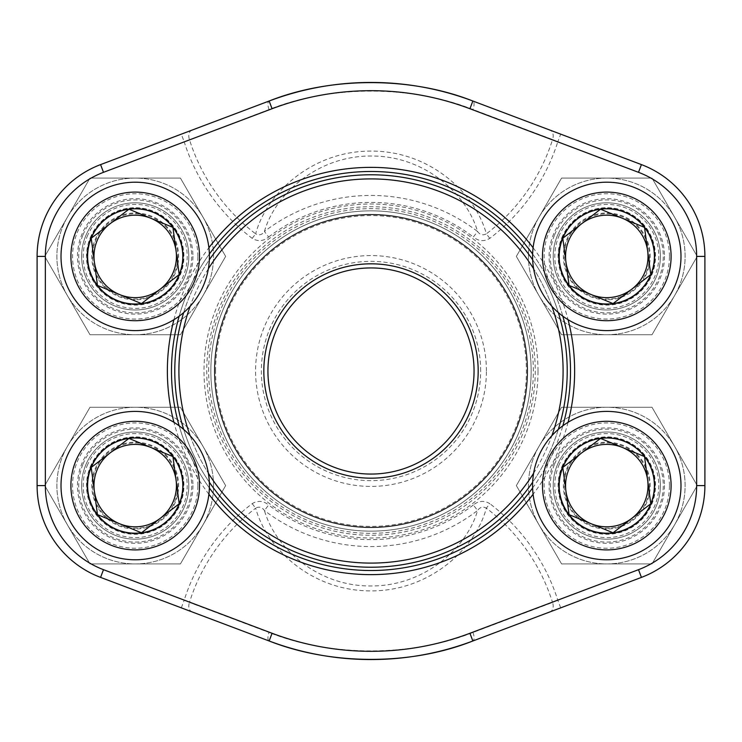 <?xml version="1.0" encoding="UTF-8"?>
<svg xmlns="http://www.w3.org/2000/svg" width="742" height="742" viewBox="0 0 742 742"><rect width="100%" height="100%" fill="white"/><g stroke="black" fill="none" stroke-linecap="round" stroke-linejoin="round"><path stroke-width="0.56" stroke-dasharray="3.71 2.78" d="M646.913 272.982A43.407 43.407 0 0 1 572.379 282.86A43.407 43.407 0 0 1 601.085 213.371A43.407 43.407 0 0 1 646.913 272.982M538.21 228.072A74.2 74.2 0 0 1 665.62 211.182A74.2 74.2 0 0 1 616.546 329.958A74.2 74.2 0 0 1 538.21 228.072M562.213 237.987A48.23 48.23 0 0 1 645.03 227.006A48.23 48.23 0 0 1 613.133 304.22A48.23 48.23 0 0 1 562.213 237.987A48.23 48.23 0 0 0 588.369 300.983A48.23 48.23 0 0 0 651.374 274.818A48.23 48.23 0 0 0 625.209 211.822A48.23 48.23 0 0 0 562.213 237.987M175.335 502.176A43.407 43.407 0 0 1 100.791 512.054A43.407 43.407 0 0 1 129.507 442.566A43.407 43.407 0 0 1 175.335 502.176M66.632 457.267A74.2 74.2 0 0 1 194.033 440.377A74.2 74.2 0 0 1 144.959 559.153A74.2 74.2 0 0 1 66.632 457.267M90.626 467.182A48.23 48.23 0 0 1 173.452 456.2A48.23 48.23 0 0 1 141.546 533.415A48.23 48.23 0 0 1 90.626 467.182A48.23 48.23 0 0 0 116.791 530.178A48.23 48.23 0 0 0 179.787 504.013A48.23 48.23 0 0 0 153.631 441.017A48.23 48.23 0 0 0 90.626 467.182M646.913 502.176A43.407 43.407 0 0 1 572.379 512.054A43.407 43.407 0 0 1 601.085 442.566A43.407 43.407 0 0 1 646.913 502.176M538.21 457.267A74.2 74.2 0 0 1 665.62 440.377A74.2 74.2 0 0 1 616.546 559.153A74.2 74.2 0 0 1 538.21 457.267M562.213 467.182A48.23 48.23 0 0 1 645.03 456.2A48.23 48.23 0 0 1 613.133 533.415A48.23 48.23 0 0 1 562.213 467.182A48.23 48.23 0 0 0 588.369 530.178A48.23 48.23 0 0 0 651.374 504.013A48.23 48.23 0 0 0 625.209 441.017A48.23 48.23 0 0 0 562.213 467.182M175.335 272.982A43.407 43.407 0 0 1 100.791 282.86A43.407 43.407 0 0 1 129.507 213.371A43.407 43.407 0 0 1 175.335 272.982M66.632 228.072A74.2 74.2 0 0 1 194.033 211.182A74.2 74.2 0 0 1 144.959 329.958A74.2 74.2 0 0 1 66.632 228.072M90.626 237.987A48.23 48.23 0 0 1 173.452 227.006A48.23 48.23 0 0 1 141.546 304.22A48.23 48.23 0 0 1 90.626 237.987A48.23 48.23 0 0 0 116.791 300.983A48.23 48.23 0 0 0 179.787 274.818A48.23 48.23 0 0 0 153.631 211.822A48.23 48.23 0 0 0 90.626 237.987M89.986 178.08L180.427 178.08L225.651 256.398L180.427 334.725L89.986 334.725L44.77 256.398L89.986 178.08L180.427 178.08L225.651 256.398L180.427 334.725L89.986 334.725L44.77 256.398L89.986 178.08M177.848 256.398A42.637 42.637 0 0 1 113.888 293.331A42.637 42.637 0 0 1 113.888 219.474A42.637 42.637 0 0 1 177.848 256.398A42.637 42.637 0 0 0 113.888 219.474A42.637 42.637 0 0 0 113.888 293.331A42.637 42.637 0 0 0 177.848 256.398M188.802 256.398A53.591 53.591 0 0 1 108.415 302.81A53.591 53.591 0 0 1 108.415 209.995A53.591 53.591 0 0 1 188.802 256.398A53.591 53.591 0 0 0 108.415 209.995A53.591 53.591 0 0 0 108.415 302.81A53.591 53.591 0 0 0 188.802 256.398A53.591 53.591 0 0 0 108.415 209.995A53.591 53.591 0 0 0 108.415 302.81A53.591 53.591 0 0 0 188.802 256.398A53.591 53.591 0 0 1 108.415 302.81A53.591 53.591 0 0 1 108.415 209.995A53.591 53.591 0 0 1 188.802 256.398M67.383 217.239A78.318 78.318 0 0 1 203.039 217.239A78.318 78.318 0 0 1 135.211 334.725A78.318 78.318 0 0 1 67.383 217.239A78.318 78.318 0 0 1 203.039 217.239A78.318 78.318 0 0 1 135.211 334.725A78.318 78.318 0 0 1 67.383 217.239M531.151 371A160.151 160.151 0 0 0 290.929 232.311A160.151 160.151 0 0 0 290.929 509.689A160.151 160.151 0 0 0 531.151 371A160.151 160.151 0 0 1 371 531.151A160.151 160.151 0 0 1 210.849 371A160.151 160.151 0 0 1 371 210.849A160.151 160.151 0 0 1 531.151 371M181.308 607.846L184.211 600.13L103.49 569.68A89.865 89.865 0 0 1 45.345 485.602L45.345 256.398A89.865 89.865 0 0 1 103.49 172.32L184.211 141.87L181.308 134.154L100.578 164.603A98.111 98.111 0 0 0 37.1 256.398L37.1 485.602A98.111 98.111 0 0 0 100.578 577.397L269.151 640.986A8.245 3.135 110.7 0 1 269.021 632.462L189.442 602.439A190.332 190.332 0 0 1 255.647 508.159C266.619 548.357 311.436 591.068 370.861 590.901C429.729 591.142 475.548 548.626 486.353 508.159C482.921 506.313 480 507.101 477.57 510.515C467.08 547.494 424.962 586.199 370.796 585.985C316.203 586.199 274.809 546.835 264.43 510.515L268.65 504.977C263.373 500.711 257.882 500.266 252.206 503.642A196.009 196.009 0 0 0 184.211 600.13L189.442 602.439A8.245 5.676 110.7 0 0 191.955 611.862M472.979 632.462A8.245 3.135 69.3 0 1 472.849 640.986L550.045 611.862A8.245 5.676 69.3 0 0 552.558 602.439L472.979 632.462C411.532 656.995 330.672 657.069 269.021 632.462M696.655 485.602L704.9 485.602L704.9 256.398A98.111 98.111 0 0 0 641.422 164.603L560.692 134.154L557.789 141.87L638.51 172.32A89.865 89.865 0 0 1 696.655 256.398L696.655 485.602A89.865 89.865 0 0 1 638.51 569.68L641.422 577.397A98.111 98.111 0 0 0 704.9 485.602A98.111 98.111 0 0 1 641.422 577.397L550.045 611.862M489.794 238.358L486.353 233.841A190.332 190.332 0 0 0 552.558 139.561L557.789 141.87A196.009 196.009 0 0 1 489.794 238.358C484.118 241.734 478.627 241.289 473.35 237.023L477.57 231.485C479.991 234.899 482.921 235.687 486.353 233.841C475.381 193.643 430.564 150.932 371.139 151.099C312.271 150.858 266.452 193.374 255.647 233.841C259.079 235.687 262 234.899 264.43 231.485C274.92 194.506 317.038 155.801 371.204 156.015C425.797 155.801 467.191 195.165 477.57 231.485A175.557 175.557 0 0 0 264.43 231.485L268.65 237.023C263.364 241.289 257.882 241.734 252.206 238.358A196.009 196.009 0 0 1 184.211 141.87L269.021 109.538C330.468 85.005 411.328 84.931 472.979 109.538L552.558 139.561A8.245 5.676 110.7 0 0 550.045 130.138L560.692 134.154M550.045 130.138L472.849 101.014A8.245 3.135 110.7 0 1 472.979 109.538M269.021 109.538A8.245 3.135 69.3 0 1 269.151 101.014L181.308 134.154M252.206 503.642L255.647 508.159C259.079 506.313 262.009 507.101 264.43 510.515A175.557 175.557 0 0 0 477.57 510.515L473.35 504.977C478.636 500.711 484.118 500.266 489.794 503.642L486.353 508.159A190.332 190.332 0 0 1 552.558 602.439L557.789 600.13A196.009 196.009 0 0 0 489.794 503.642M669.451 485.602A62.662 62.662 0 0 0 575.458 431.334A62.662 62.662 0 0 0 575.458 539.861A62.662 62.662 0 0 0 669.451 485.602M669.451 256.398A62.662 62.662 0 0 0 575.458 202.139A62.662 62.662 0 0 0 575.458 310.666A62.662 62.662 0 0 0 669.451 256.398M197.864 485.602A62.662 62.662 0 0 0 103.88 431.334A62.662 62.662 0 0 0 103.88 539.861A62.662 62.662 0 0 0 197.864 485.602M197.864 256.398A62.662 62.662 0 0 0 103.88 202.139A62.662 62.662 0 0 0 103.88 310.666A62.662 62.662 0 0 0 197.864 256.398M192.92 256.398A57.709 57.709 0 0 1 106.356 306.381A57.709 57.709 0 0 1 106.356 206.424A57.709 57.709 0 0 1 192.92 256.398M192.92 485.602A57.709 57.709 0 0 1 106.356 535.576A57.709 57.709 0 0 1 106.356 435.619A57.709 57.709 0 0 1 192.92 485.602M664.498 485.602A57.709 57.709 0 0 1 577.935 535.576A57.709 57.709 0 0 1 577.935 435.619A57.709 57.709 0 0 1 664.498 485.602M664.498 256.398A57.709 57.709 0 0 1 577.935 306.381A57.709 57.709 0 0 1 577.935 206.424A57.709 57.709 0 0 1 664.498 256.398M568.066 422.3A203.642 203.642 0 0 1 533.099 494.255M208.901 494.255A203.642 203.642 0 0 1 173.934 422.3M173.934 319.7A203.642 203.642 0 0 1 208.901 247.745M533.099 247.745A203.642 203.642 0 0 1 568.066 319.7M535.27 371A164.27 164.27 0 0 1 288.861 513.26A164.27 164.27 0 0 1 288.861 228.74A164.27 164.27 0 0 1 535.27 371M371 570.515A199.515 199.515 0 0 0 570.515 371A199.515 199.515 0 0 0 371 171.485A199.515 199.515 0 0 0 171.485 371A199.515 199.515 0 0 0 371 570.515M562.835 316.185A199.515 199.515 0 0 0 532.626 254.024M209.374 254.024A199.515 199.515 0 0 0 179.165 316.185M179.165 425.815A199.515 199.515 0 0 0 209.374 487.976M532.626 487.976A199.515 199.515 0 0 0 562.835 425.815M188.802 485.602A53.591 53.591 0 0 0 108.415 439.19A53.591 53.591 0 0 0 108.415 532.005A53.591 53.591 0 0 0 188.802 485.602A53.591 53.591 0 0 1 108.415 532.005A53.591 53.591 0 0 1 108.415 439.19A53.591 53.591 0 0 1 188.802 485.602A53.591 53.591 0 0 1 108.415 532.005A53.591 53.591 0 0 1 108.415 439.19A53.591 53.591 0 0 1 188.802 485.602A53.591 53.591 0 0 0 108.415 439.19A53.591 53.591 0 0 0 108.415 532.005A53.591 53.591 0 0 0 188.802 485.602M660.38 256.398A53.591 53.591 0 0 0 579.994 209.995A53.591 53.591 0 0 0 579.994 302.81A53.591 53.591 0 0 0 660.38 256.398A53.591 53.591 0 0 1 579.994 302.81A53.591 53.591 0 0 1 579.994 209.995A53.591 53.591 0 0 1 660.38 256.398A53.591 53.591 0 0 1 579.994 302.81A53.591 53.591 0 0 1 579.994 209.995A53.591 53.591 0 0 1 660.38 256.398A53.591 53.591 0 0 0 579.994 209.995A53.591 53.591 0 0 0 579.994 302.81A53.591 53.591 0 0 0 660.38 256.398M660.38 485.602A53.591 53.591 0 0 0 579.994 439.19A53.591 53.591 0 0 0 579.994 532.005A53.591 53.591 0 0 0 660.38 485.602A53.591 53.591 0 0 1 579.994 532.005A53.591 53.591 0 0 1 579.994 439.19A53.591 53.591 0 0 1 660.38 485.602A53.591 53.591 0 0 1 579.994 532.005A53.591 53.591 0 0 1 579.994 439.19A53.591 53.591 0 0 1 660.38 485.602A53.591 53.591 0 0 0 579.994 439.19A53.591 53.591 0 0 0 579.994 532.005A53.591 53.591 0 0 0 660.38 485.602M560.692 607.846L557.789 600.13L638.51 569.68M252.206 238.358L255.647 233.841A190.332 190.332 0 0 1 189.442 139.561A8.245 5.676 69.3 0 1 191.955 130.138M551.872 306.298A192.095 192.095 0 0 0 533.628 268.762M208.372 268.762A192.095 192.095 0 0 0 190.128 306.298M190.128 435.702A192.095 192.095 0 0 0 208.372 473.238M533.628 473.238A192.095 192.095 0 0 0 551.872 435.702M174.778 371A196.222 196.222 0 0 0 371 567.222A196.222 196.222 0 0 0 567.222 371A196.222 196.222 0 0 0 371 174.778A196.222 196.222 0 0 0 174.778 371M558.318 429.414A196.222 196.222 0 0 1 532.673 482.198M209.327 482.198A196.222 196.222 0 0 1 183.682 429.414M183.682 312.586A196.222 196.222 0 0 1 209.327 259.802M532.673 259.802A196.222 196.222 0 0 1 558.318 312.586M178.905 371A192.095 192.095 0 0 1 467.052 204.644A192.095 192.095 0 0 1 467.052 537.356A192.095 192.095 0 0 1 178.905 371M527.228 371A156.228 156.228 0 0 0 292.886 235.696A156.228 156.228 0 0 0 292.886 506.304A156.228 156.228 0 0 0 527.228 371A156.228 156.228 0 0 0 292.886 235.696A156.228 156.228 0 0 0 292.886 506.304A156.228 156.228 0 0 0 527.228 371A156.228 156.228 0 0 0 292.886 235.696A156.228 156.228 0 0 0 292.886 506.304A156.228 156.228 0 0 0 527.228 371A156.228 156.228 0 0 1 371 527.228A156.228 156.228 0 0 1 214.772 371A156.228 156.228 0 0 1 371 214.772A156.228 156.228 0 0 1 527.228 371M486.418 371A115.418 115.418 0 0 0 313.291 271.043A115.418 115.418 0 0 0 313.291 470.957A115.418 115.418 0 0 0 486.418 371M480.649 371A109.649 109.649 0 0 0 316.175 276.043A109.649 109.649 0 0 0 316.175 465.957A109.649 109.649 0 0 0 480.649 371M478.182 371A107.182 107.182 0 0 0 317.409 278.185A107.182 107.182 0 0 0 317.409 463.815A107.182 107.182 0 0 0 478.182 371A107.182 107.182 0 0 0 317.409 278.185A107.182 107.182 0 0 0 317.409 463.815A107.182 107.182 0 0 0 478.182 371M474.055 371A103.055 103.055 0 0 0 319.468 281.747A103.055 103.055 0 0 0 319.468 460.253A103.055 103.055 0 0 0 474.055 371M214.355 371A156.645 156.645 0 0 0 449.318 506.656A156.645 156.645 0 0 0 449.318 235.344A156.645 156.645 0 0 0 214.355 371A156.645 156.645 0 0 1 449.318 235.344A156.645 156.645 0 0 1 449.318 506.656A156.645 156.645 0 0 1 214.355 371A156.645 156.645 0 0 0 371 527.645A156.645 156.645 0 0 0 527.645 371A156.645 156.645 0 0 0 371 214.355A156.645 156.645 0 0 0 214.355 371A156.645 156.645 0 0 1 449.318 235.344A156.645 156.645 0 0 1 449.318 506.656A156.645 156.645 0 0 1 214.355 371A156.645 156.645 0 0 0 449.318 506.656A156.645 156.645 0 0 0 449.318 235.344A156.645 156.645 0 0 0 214.355 371M561.573 407.275L652.014 407.275L697.23 485.602L652.014 563.92L561.573 563.92L516.349 485.602L561.573 407.275L652.014 407.275L697.23 485.602L652.014 563.92L561.573 563.92L516.349 485.602L561.573 407.275M649.436 485.602A42.637 42.637 0 0 1 585.475 522.526A42.637 42.637 0 0 1 585.475 448.669A42.637 42.637 0 0 1 649.436 485.602A42.637 42.637 0 0 0 585.475 448.669A42.637 42.637 0 0 0 585.475 522.526A42.637 42.637 0 0 0 649.436 485.602M538.961 446.434A78.318 78.318 0 0 1 674.617 446.434A78.318 78.318 0 0 1 606.789 563.92A78.318 78.318 0 0 1 538.961 446.434A78.318 78.318 0 0 1 674.617 446.434A78.318 78.318 0 0 1 606.789 563.92A78.318 78.318 0 0 1 538.961 446.434M89.986 407.275L180.427 407.275L203.039 446.434L225.651 485.602L180.427 563.92L89.986 563.92L44.77 485.602L89.986 407.275L180.427 407.275L203.039 446.434L225.651 485.602L180.427 563.92L89.986 563.92L44.77 485.602L89.986 407.275M177.848 485.602A42.637 42.637 0 0 1 113.888 522.526A42.637 42.637 0 0 1 113.888 448.669A42.637 42.637 0 0 1 177.848 485.602A42.637 42.637 0 0 0 113.888 448.669A42.637 42.637 0 0 0 113.888 522.526A42.637 42.637 0 0 0 177.848 485.602M67.383 446.434A78.318 78.318 0 0 1 203.039 446.434A78.318 78.318 0 0 1 135.211 563.92A78.318 78.318 0 0 1 67.383 446.434A78.318 78.318 0 0 1 203.039 446.434A78.318 78.318 0 0 1 135.211 563.92A78.318 78.318 0 0 1 67.383 446.434M561.573 178.08L652.014 178.08L697.23 256.398L652.014 334.725L561.573 334.725L538.961 295.566L516.349 256.398L561.573 178.08L652.014 178.08L697.23 256.398L652.014 334.725L561.573 334.725L516.349 256.398L561.573 178.08M649.436 256.398A42.637 42.637 0 0 1 585.475 293.331A42.637 42.637 0 0 1 585.475 219.474A42.637 42.637 0 0 1 649.436 256.398A42.637 42.637 0 0 0 585.475 219.474A42.637 42.637 0 0 0 585.475 293.331A42.637 42.637 0 0 0 649.436 256.398M538.961 217.239A78.318 78.318 0 0 1 674.617 217.239A78.318 78.318 0 0 1 606.789 334.725A78.318 78.318 0 0 1 538.961 217.239A78.318 78.318 0 0 1 674.617 217.239A78.318 78.318 0 0 1 606.789 334.725A78.318 78.318 0 0 1 538.961 217.239M554.599 234.834A56.475 56.475 0 0 1 651.569 221.979A56.475 56.475 0 0 1 614.209 312.391A56.475 56.475 0 0 1 554.599 234.834M558.735 236.55A51.996 51.996 0 0 1 648.016 224.715A51.996 51.996 0 0 1 613.625 307.949A51.996 51.996 0 0 1 558.735 236.55M561.777 237.802A48.703 48.703 0 0 1 645.401 226.718A48.703 48.703 0 0 1 613.189 304.684A48.703 48.703 0 0 1 561.777 237.802M83.011 464.038A56.475 56.475 0 0 1 179.981 451.182A56.475 56.475 0 0 1 142.631 541.586A56.475 56.475 0 0 1 83.011 464.038M87.148 465.744A51.996 51.996 0 0 1 176.429 453.909A51.996 51.996 0 0 1 142.047 537.143A51.996 51.996 0 0 1 87.148 465.744M90.199 466.996A48.703 48.703 0 0 1 173.823 455.913A48.703 48.703 0 0 1 141.611 533.878A48.703 48.703 0 0 1 90.199 466.996M554.599 464.038A56.475 56.475 0 0 1 651.569 451.182A56.475 56.475 0 0 1 614.209 541.586A56.475 56.475 0 0 1 554.599 464.038M558.735 465.744A51.996 51.996 0 0 1 648.016 453.909A51.996 51.996 0 0 1 613.625 537.143A51.996 51.996 0 0 1 558.735 465.744M561.777 466.996A48.703 48.703 0 0 1 645.401 455.913A48.703 48.703 0 0 1 613.189 533.878A48.703 48.703 0 0 1 561.777 466.996M83.011 234.834A56.475 56.475 0 0 1 179.981 221.979A56.475 56.475 0 0 1 142.631 312.391A56.475 56.475 0 0 1 83.011 234.834M87.148 236.55A51.996 51.996 0 0 1 176.429 224.715A51.996 51.996 0 0 1 142.047 307.949A51.996 51.996 0 0 1 87.148 236.55M90.199 237.802A48.703 48.703 0 0 1 173.823 226.718A48.703 48.703 0 0 1 141.611 304.684A48.703 48.703 0 0 1 90.199 237.802M45.345 485.602L37.1 485.602A98.111 98.111 0 0 0 100.578 577.397L103.49 569.68M696.655 256.398L704.9 256.398A98.111 98.111 0 0 0 641.422 164.603L638.51 172.32M103.49 172.32L100.578 164.603A98.111 98.111 0 0 0 37.1 256.398L45.345 256.398M538.006 371A167.006 167.006 0 0 0 287.497 226.375A167.006 167.006 0 0 0 287.497 515.625A167.006 167.006 0 0 0 538.006 371M473.35 504.977A168.592 168.592 0 0 1 268.65 504.977M268.65 237.023A168.592 168.592 0 0 1 473.35 237.023M208.66 371A162.34 162.34 0 0 1 371 208.66A162.34 162.34 0 0 1 533.34 371A162.34 162.34 0 0 1 371 533.34A162.34 162.34 0 0 1 208.66 371M215.588 371A155.412 155.412 0 0 1 371 215.588A155.412 155.412 0 0 1 526.412 371A155.412 155.412 0 0 1 371 526.412A155.412 155.412 0 0 1 215.588 371"/><path stroke-width="1.11" d="M569.058 285.41A47.599 47.599 0 0 1 600.538 209.216A47.599 47.599 0 0 1 650.78 274.577A47.599 47.599 0 0 1 569.058 285.41L562.798 238.228L600.538 209.216L644.529 227.395L650.78 274.577L613.05 303.589L569.058 285.41L562.798 238.228L581.663 223.722A41.218 41.218 0 0 1 622.529 218.306L644.529 227.395L650.78 274.577L613.05 303.589L569.058 285.41M600.538 209.216L622.529 218.306A41.218 41.218 0 0 1 631.915 289.083A41.218 41.218 0 0 1 565.923 261.824A41.218 41.218 0 0 1 581.663 223.722L600.538 209.216M538.21 228.072A74.2 74.2 0 0 1 665.62 211.182A74.2 74.2 0 0 1 616.546 329.958A74.2 74.2 0 0 1 538.21 228.072A74.2 74.2 0 0 1 665.62 211.182A74.2 74.2 0 0 1 616.546 329.958A74.2 74.2 0 0 1 538.21 228.072M97.471 514.605A47.599 47.599 0 0 1 128.95 438.411A47.599 47.599 0 0 1 179.202 503.772A47.599 47.599 0 0 1 97.471 514.605L91.22 467.423L128.95 438.411L172.942 456.59L179.202 503.772L141.462 532.784L97.471 514.605L91.22 467.423L110.085 452.917A41.218 41.218 0 0 1 150.951 447.5L172.942 456.59L179.202 503.772L141.462 532.784L97.471 514.605M128.95 438.411L150.951 447.5A41.218 41.218 0 0 1 160.337 518.278A41.218 41.218 0 0 1 94.345 491.018A41.218 41.218 0 0 1 110.085 452.917L128.95 438.411M66.632 457.267A74.2 74.2 0 0 1 194.033 440.377A74.2 74.2 0 0 1 144.959 559.153A74.2 74.2 0 0 1 66.632 457.267A74.2 74.2 0 0 1 194.033 440.377A74.2 74.2 0 0 1 144.959 559.153A74.2 74.2 0 0 1 66.632 457.267M569.058 514.605A47.599 47.599 0 0 1 600.538 438.411A47.599 47.599 0 0 1 650.78 503.772A47.599 47.599 0 0 1 569.058 514.605L562.798 467.423L600.538 438.411L644.529 456.59L650.78 503.772L613.05 532.784L569.058 514.605L562.798 467.423L581.663 452.917A41.218 41.218 0 0 1 622.529 447.5L644.529 456.59L650.78 503.772L613.05 532.784L569.058 514.605M600.538 438.411L622.529 447.5A41.218 41.218 0 0 1 631.915 518.278A41.218 41.218 0 0 1 565.923 491.018A41.218 41.218 0 0 1 581.663 452.917L600.538 438.411M538.21 457.267A74.2 74.2 0 0 1 665.62 440.377A74.2 74.2 0 0 1 616.546 559.153A74.2 74.2 0 0 1 538.21 457.267A74.2 74.2 0 0 1 665.62 440.377A74.2 74.2 0 0 1 616.546 559.153A74.2 74.2 0 0 1 538.21 457.267M97.471 285.41A47.599 47.599 0 0 1 128.95 209.216A47.599 47.599 0 0 1 179.202 274.577A47.599 47.599 0 0 1 97.471 285.41L91.22 238.228L128.95 209.216L172.942 227.395L179.202 274.577L141.462 303.589L97.471 285.41L91.22 238.228L110.085 223.722A41.218 41.218 0 0 1 150.951 218.306L172.942 227.395L179.202 274.577L141.462 303.589L97.471 285.41M128.95 209.216L150.951 218.306A41.218 41.218 0 0 1 160.337 289.083A41.218 41.218 0 0 1 94.345 261.824A41.218 41.218 0 0 1 110.085 223.722L128.95 209.216M66.632 228.072A74.2 74.2 0 0 1 194.033 211.182A74.2 74.2 0 0 1 144.959 329.958A74.2 74.2 0 0 1 66.632 228.072A74.2 74.2 0 0 1 194.033 211.182A74.2 74.2 0 0 1 144.959 329.958A74.2 74.2 0 0 1 66.632 228.072M45.345 485.602L37.1 485.602L37.1 256.398A98.111 98.111 0 0 1 100.578 164.603L269.151 101.014A288.555 288.555 0 0 1 472.849 101.014L641.422 164.603A98.111 98.111 0 0 1 704.9 256.398L704.9 485.602A98.111 98.111 0 0 1 641.422 577.397L472.849 640.986A288.555 288.555 0 0 1 269.151 640.986L100.578 577.397A98.111 98.111 0 0 1 37.1 485.602A98.111 98.111 0 0 0 100.578 577.397L103.49 569.68L272.064 633.269A280.309 280.309 0 0 0 469.936 633.269L638.51 569.68A89.865 89.865 0 0 0 696.655 485.602L696.655 256.398A89.865 89.865 0 0 0 638.51 172.32L469.936 108.731A280.309 280.309 0 0 0 272.064 108.731L103.49 172.32A89.865 89.865 0 0 0 45.345 256.398L45.345 485.602A89.865 89.865 0 0 0 103.49 569.68M568.066 319.7A203.642 203.642 0 0 1 568.066 422.3M533.099 494.255A203.642 203.642 0 0 1 208.901 494.255M173.934 422.3A203.642 203.642 0 0 1 173.934 319.7M208.901 247.745A203.642 203.642 0 0 1 533.099 247.745M472.849 101.014C410.716 76.491 330.895 76.482 269.151 101.014A288.555 288.555 0 0 1 472.849 101.014L469.936 108.731M269.151 640.986C331.284 665.509 411.105 665.518 472.849 640.986A288.555 288.555 0 0 1 269.151 640.986L272.064 633.269M562.835 425.815A199.515 199.515 0 0 0 562.835 316.185M532.626 254.024A199.515 199.515 0 0 0 209.374 254.024M179.165 316.185A199.515 199.515 0 0 0 179.165 425.815M209.374 487.976A199.515 199.515 0 0 0 532.626 487.976M478.182 371A107.182 107.182 0 0 1 317.409 463.815A107.182 107.182 0 0 1 317.409 278.185A107.182 107.182 0 0 1 478.182 371M551.872 435.702A192.095 192.095 0 0 0 551.872 306.298M533.628 268.762A192.095 192.095 0 0 0 208.372 268.762M190.128 306.298A192.095 192.095 0 0 0 190.128 435.702M208.372 473.238A192.095 192.095 0 0 0 533.628 473.238M558.318 312.586A196.222 196.222 0 0 1 558.318 429.414M532.673 482.198A196.222 196.222 0 0 1 209.327 482.198M183.682 429.414A196.222 196.222 0 0 1 183.682 312.586M209.327 259.802A196.222 196.222 0 0 1 532.673 259.802M474.055 371A103.055 103.055 0 0 0 319.468 281.747A103.055 103.055 0 0 0 319.468 460.253A103.055 103.055 0 0 0 474.055 371M547.355 231.847A64.304 64.304 0 0 0 615.239 320.154A64.304 64.304 0 0 0 657.774 217.211A64.304 64.304 0 0 0 547.355 231.847M75.777 461.042A64.304 64.304 0 0 0 143.66 549.349A64.304 64.304 0 0 0 186.196 446.406A64.304 64.304 0 0 0 75.777 461.042M547.355 461.042A64.304 64.304 0 0 0 615.239 549.349A64.304 64.304 0 0 0 657.774 446.406A64.304 64.304 0 0 0 547.355 461.042M75.777 231.847A64.304 64.304 0 0 0 143.66 320.154A64.304 64.304 0 0 0 186.196 217.211A64.304 64.304 0 0 0 75.777 231.847M696.655 485.602L704.9 485.602A98.111 98.111 0 0 1 641.422 577.397L638.51 569.68M638.51 172.32L641.422 164.603A98.111 98.111 0 0 1 704.9 256.398L696.655 256.398M45.345 256.398L37.1 256.398A98.111 98.111 0 0 1 100.578 164.603L103.49 172.32M269.151 101.014L272.064 108.731M469.936 633.269L472.849 640.986"/></g></svg>
